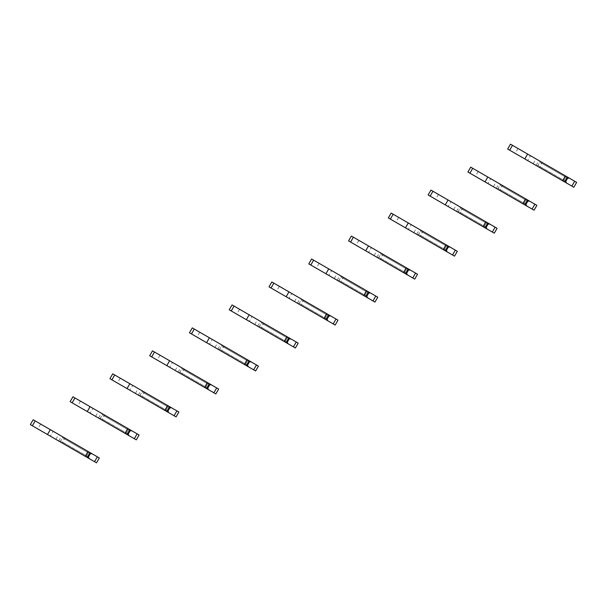 <?xml version="1.0" encoding="UTF-8"?>
<svg xmlns="http://www.w3.org/2000/svg" width="607" height="607" viewBox="0 0 607 607"><rect width="100%" height="100%" fill="white"/><g stroke="black" fill="none" stroke-linecap="round" stroke-linejoin="round"><path stroke-width="0.46" stroke-dasharray="3.04 2.28" d="M565.049 181.03L539.782 166.447L541.611 163.283L542.597 162.714L539.782 161.09L539.782 162.228L565.739 177.214L563.911 180.378L537.954 165.392L539.782 162.228M566.877 177.866L541.611 163.283M542.597 162.714L539.782 161.09M510.487 144.178L576.65 182.373M530.495 155.726L527.612 154.064L530.495 155.726L527.68 160.597L524.797 158.935M566.437 176.478L565.739 177.214M563.911 180.378L563.622 181.349L564.556 181.888M537.954 165.392L536.975 165.961L563.622 181.349M517.983 148.503L515.168 153.374L573.835 187.244M533.166 163.761L535.981 158.89M536.049 165.43L538.864 160.559M539.782 167.585L539.782 166.447M525.267 203.998L500.009 189.414L501.837 186.25L502.824 185.681L500.009 184.058L500.009 185.188L525.966 200.173L524.137 203.345L498.18 188.36L500.009 185.188M527.096 200.834L501.837 186.25M502.824 185.681L500.009 184.058M470.713 167.137L536.876 205.341M490.714 178.693L487.831 177.024L490.714 178.693L487.907 183.564L485.023 181.895M526.656 199.437L525.966 200.173M524.137 203.345L523.849 204.316L524.782 204.847M498.18 188.36L497.194 188.929L523.849 204.316M478.202 171.462L475.387 176.334L534.061 210.212M493.392 186.728L496.2 181.857M496.276 188.39L499.083 183.519M500.009 190.552L500.009 189.414M485.494 226.965L460.235 212.382L462.056 209.21L463.042 208.641L460.235 207.017L460.235 208.155L486.184 223.141L484.356 226.305L458.406 211.319L460.235 208.155M487.322 223.793L462.056 209.21M463.042 208.641L460.235 207.017M430.932 190.105L497.095 228.3M450.94 201.653L448.057 199.991L450.94 201.653L448.125 206.524L445.242 204.863M486.882 222.405L486.184 223.141M484.356 226.305L484.067 227.276L485.001 227.815M458.406 211.319L457.42 211.889L484.067 227.276M438.429 194.43L435.614 199.301L494.28 233.171M453.611 209.696L456.426 204.825M456.494 211.357L459.309 206.486M460.235 213.512L460.235 212.382M445.72 249.932L420.454 235.341L422.282 232.178L423.269 231.608L420.454 229.985L420.454 231.123L446.411 246.108L444.582 249.272L418.625 234.287L420.454 231.123M447.541 246.761L422.282 232.178M423.269 231.608L420.454 229.985M391.158 213.072L457.321 251.268M411.167 224.62L408.283 222.959L411.167 224.62L408.352 229.492L405.468 227.83M447.109 245.372L446.411 246.108M444.582 249.272L444.294 250.243L445.227 250.782M418.625 234.287L417.639 234.856L444.294 250.243M398.647 217.397L395.832 222.268L454.506 256.139M413.837 232.656L416.645 227.784M416.721 234.325L419.528 229.454M420.454 236.48L420.454 235.341M405.939 272.892L380.68 258.309L382.509 255.145L383.487 254.576L380.68 252.952L380.68 254.09L406.629 269.068L404.801 272.24L378.851 257.254L380.68 254.09M407.767 269.728L382.509 255.145M383.487 254.576L380.68 252.952M351.377 236.032L417.54 274.235M371.385 247.588L368.502 245.918L371.385 247.588L368.57 252.459L365.687 250.79M407.327 268.34L406.629 269.068M404.801 272.24L404.512 273.211L405.446 273.749M378.851 257.254L377.865 257.823L404.512 273.211M358.874 240.357L356.059 245.236L414.733 279.106M374.056 255.623L376.871 250.752M376.939 257.285L379.754 252.413M380.68 259.447L380.68 258.309M366.165 295.859L340.899 281.276L342.727 278.105L343.714 277.536L340.899 275.912L340.899 277.05L366.856 292.035L365.027 295.199L339.07 280.222L340.899 277.05M367.994 292.695L342.727 278.105M343.714 277.536L340.899 275.912M311.603 258.999L377.766 297.195M331.612 270.547L328.728 268.886L331.612 270.547L328.797 275.419L325.913 273.757M367.554 291.299L366.856 292.035M365.027 295.199L364.739 296.17L365.672 296.709M339.07 280.222L338.084 280.783L364.739 296.17M319.092 263.324L316.285 268.195L374.951 302.074M334.282 278.59L337.09 273.719M337.166 280.252L339.973 275.381M340.899 282.407L340.899 281.276M326.384 318.827L301.125 304.236L302.954 301.072L303.932 300.503L301.125 298.879L301.125 300.017L327.074 315.003L325.246 318.167L299.297 303.181L301.125 300.017M328.212 315.655L302.954 301.072M303.932 300.503L301.125 298.879M271.822 281.967L337.985 320.162M291.83 293.515L288.947 291.853L291.83 293.515L289.015 298.386L286.14 296.724M327.772 314.267L327.074 315.003M325.246 318.167L324.957 319.138L325.891 319.677M299.297 303.181L298.31 303.75L324.957 319.138M279.319 286.292L276.504 291.163L335.178 325.033M294.501 301.558L297.316 296.679M297.384 303.219L300.199 298.348M301.125 305.374L301.125 304.236M286.61 341.787L261.344 327.203L263.172 324.039L264.159 323.47L261.344 321.847L261.344 322.985L287.301 337.97L285.472 341.134L259.515 326.149L261.344 322.985M288.439 338.623L263.172 324.039M264.159 323.47L261.344 321.847M232.049 304.926L298.212 343.13M252.057 316.482L249.173 314.813L252.057 316.482L249.242 321.353L246.359 319.684M287.999 337.234L287.301 337.97M285.472 341.134L285.184 342.105L286.117 342.644M259.515 326.149L258.536 326.718L285.184 342.105M239.537 309.259L236.73 314.13L295.397 348.001M254.728 324.517L257.543 319.646M257.611 326.187L260.426 321.315M261.344 328.341L261.344 327.203M246.829 364.754L221.57 350.171L223.399 346.999L224.385 346.438L221.57 344.806L221.57 345.944L247.527 360.93L245.698 364.101L219.742 349.116L221.57 345.944M248.658 361.59L223.399 346.999M224.385 346.438L221.57 344.806M192.267 327.894L258.43 366.097M212.275 339.442L209.392 337.78L212.275 339.442L209.468 344.321L206.585 342.652M248.217 360.194L247.527 360.93M245.698 364.101L245.41 365.065L246.336 365.604M219.742 349.116L218.755 349.685L245.41 365.065M199.764 332.219L196.949 337.09L255.623 370.968M214.946 347.485L217.761 342.614M217.83 349.146L220.645 344.275M221.57 351.309L221.57 350.171M207.055 387.721L181.789 373.13L183.618 369.967L184.604 369.397L181.789 367.774L181.789 368.912L207.746 383.897L205.917 387.061L179.96 372.076L181.789 368.912M208.884 384.55L183.618 369.967M184.604 369.397L181.789 367.774M152.494 350.861L218.657 389.057M172.502 362.409L169.619 360.748L172.502 362.409L169.687 367.281L166.804 365.619M208.444 383.161L207.746 383.897M205.917 387.061L205.629 388.032L206.562 388.571M179.96 372.076L178.982 372.645L205.629 388.032M159.982 355.186L157.175 360.057L215.842 393.928M175.173 370.452L177.988 365.581M178.056 372.114L180.871 367.243M181.789 374.269L181.789 373.13M167.274 410.681L142.015 396.098L143.844 392.934L144.83 392.365L142.015 390.741L142.015 391.879L167.972 406.865L166.143 410.029L140.187 395.043L142.015 391.879M169.103 407.517L143.844 392.934M144.83 392.365L142.015 390.741M112.72 373.829L178.883 412.024M132.721 385.377L129.837 383.715L132.721 385.377L129.913 390.248L127.03 388.586M168.663 406.129L167.972 406.865M166.143 410.029L165.855 411L166.788 411.538M140.187 395.043L139.2 395.612L165.855 411M120.209 378.153L117.394 383.025L176.068 416.895M135.399 393.412L138.206 388.541M138.282 395.081L141.09 390.21M142.015 397.236L142.015 396.098M127.5 433.648L102.242 419.065L104.063 415.901L105.049 415.332L102.242 413.708L102.242 414.839L128.191 429.824L126.362 432.996L100.413 418.011L102.242 414.839M129.329 430.484L104.063 415.901M105.049 415.332L102.242 413.708M72.939 396.788L139.102 434.991M92.947 408.344L90.064 406.675L92.947 408.344L90.132 413.215L87.249 411.546M128.889 429.088L128.191 429.824M126.362 432.996L126.074 433.967L127.007 434.498M100.413 418.011L99.427 418.58L126.074 433.967M80.435 401.113L77.62 405.984L136.287 439.863M95.618 416.379L98.433 411.508M98.501 418.041L101.316 413.17M102.242 420.203L102.242 419.065M87.727 456.616L62.46 442.033L64.289 438.861L65.275 438.292L62.46 436.668L62.46 437.806L88.417 452.792L86.589 455.956L60.632 440.97L62.46 437.806M89.548 453.444L64.289 438.861M65.275 438.292L62.46 436.668M33.165 419.756L99.328 457.951M53.166 431.304L50.29 429.642L53.166 431.304L50.358 436.175L47.475 434.513M89.108 452.056L88.417 452.792M86.589 455.956L86.3 456.927L87.233 457.466M60.632 440.97L59.645 441.539L86.3 456.927M40.654 424.081L37.839 428.952L96.513 462.822M55.844 439.347L58.651 434.475M58.727 441.008L61.535 436.137M62.46 443.163L62.46 442.033"/><path stroke-width="0.91" d="M571.87 186.106L574.685 181.235L576.65 182.373L573.835 187.244L566.437 182.973L565.739 181.432L567.568 178.268L569.252 178.101L512.498 145.331L510.487 144.178L507.672 149.049L515.168 153.374M574.685 181.235L569.252 178.101M565.739 181.432L565.049 181.03M567.568 178.268L566.877 177.866M527.612 154.064L524.797 158.935L564.556 181.888L567.37 177.016M566.437 182.973L536.975 165.961M527.68 160.597L507.672 149.049M562.59 180.749L565.398 175.878M532.089 209.074L534.904 204.202L536.876 205.341L534.061 210.212L526.656 205.94L525.966 204.4L527.794 201.228L529.471 201.069L527.589 199.976L470.713 167.137L467.898 172.009L475.387 176.334M534.904 204.202L529.471 201.069M525.966 204.4L525.267 203.998M527.794 201.228L527.096 200.834M487.831 177.024L485.023 181.895L522.809 203.717L524.782 204.847L527.589 199.976M526.656 205.94L497.194 188.929M487.907 183.564L467.898 172.009M522.809 203.717L525.624 198.846M492.315 232.041L495.13 227.17L497.095 228.3L494.28 233.171L492.315 232.041L486.882 228.9L486.184 227.359L488.013 224.195L489.697 224.029L430.932 190.105L428.117 194.976L435.614 199.301M495.13 227.17L489.697 224.029M486.184 227.359L485.494 226.965M488.013 224.195L487.322 223.793M448.057 199.991L445.242 204.863L485.001 227.815L487.816 222.944M486.882 228.9L457.42 211.889M448.125 206.524L428.117 194.976M483.035 226.677L485.843 221.805M452.534 255.001L455.349 250.13L457.321 251.268L454.506 256.139L452.534 255.001L447.109 251.867L446.411 250.327L448.239 247.163L449.916 246.996L393.161 214.225L391.158 213.072L388.343 217.943L395.832 222.268M455.349 250.13L449.916 246.996M446.411 250.327L445.72 249.932M448.239 247.163L447.541 246.761M408.283 222.959L405.468 227.83L445.227 250.782L448.034 245.911M447.109 251.867L417.639 234.856M408.352 229.492L388.343 217.943M443.254 249.644L446.069 244.773M412.76 277.968L415.575 273.097L417.54 274.235L414.733 279.106L407.327 274.834L406.629 273.294L408.458 270.13L410.142 269.963L351.377 236.032L348.57 240.903L356.059 245.236M415.575 273.097L410.142 269.963M406.629 273.294L405.939 272.892M408.458 270.13L407.767 269.728M368.502 245.918L365.687 250.79L405.446 273.749L408.261 268.871M407.327 274.834L377.865 257.823M368.57 252.459L348.57 240.903M403.48 272.611L406.288 267.74M372.986 300.935L375.794 296.064L377.766 297.195L374.951 302.074L367.554 297.794L366.856 296.262L368.684 293.09L370.361 292.923L311.603 258.999L308.788 263.87L316.285 268.195M375.794 296.064L370.361 292.923M366.856 296.262L366.165 295.859M368.684 293.09L367.994 292.695M328.728 268.886L325.913 273.757L365.672 296.709L368.479 291.838M367.554 297.794L338.084 280.783M328.797 275.419L308.788 263.87M363.699 295.571L366.514 290.7M333.205 323.895L336.02 319.024L337.985 320.162L335.178 325.033L327.772 320.762L327.074 319.221L328.903 316.057L330.587 315.89L271.822 281.967L269.015 286.838L276.504 291.163M336.02 319.024L330.587 315.89M327.074 319.221L326.384 318.827M328.903 316.057L328.212 315.655M288.947 291.853L286.14 296.724L325.891 319.677L328.706 314.805M327.772 320.762L298.31 303.75M289.015 298.386L269.015 286.838M323.926 318.538L326.741 313.667M293.431 346.863L296.239 341.991L298.212 343.13L295.397 348.001L287.999 343.729L287.301 342.189L289.129 339.025L290.806 338.858L232.049 304.926L229.234 309.805L236.73 314.13M296.239 341.991L290.806 338.858M287.301 342.189L286.61 341.787M289.129 339.025L288.439 338.623M249.173 314.813L246.359 319.684L284.144 341.506L286.117 342.644L288.932 337.773M287.999 343.729L258.536 326.718M249.242 321.353L229.234 309.805M284.144 341.506L286.959 336.635M253.65 369.83L256.465 364.959L258.43 366.097L255.623 370.968L248.217 366.689L247.527 365.156L249.348 361.984L251.032 361.818L247.186 359.594L192.267 327.894L189.46 332.765L196.949 337.09M256.465 364.959L251.032 361.818M247.527 365.156L246.829 364.754M249.348 361.984L248.658 361.59M209.392 337.78L206.585 342.652L244.371 364.473L246.336 365.604L249.151 360.733M248.217 366.689L218.755 349.685M209.468 344.321L189.46 332.765M244.371 364.473L247.186 359.594M213.876 392.797L216.684 387.919L218.657 389.057L215.842 393.928L213.876 392.797L208.444 389.656L207.746 388.116L209.574 384.952L211.259 384.785L152.494 350.861L149.679 355.732L157.175 360.057M216.684 387.919L211.259 384.785M207.746 388.116L207.055 387.721M209.574 384.952L208.884 384.55M169.619 360.748L166.804 365.619L204.589 387.433L206.562 388.571L209.377 383.7M208.444 389.656L178.982 372.645M169.687 367.281L149.679 355.732M204.589 387.433L207.404 382.562M174.095 415.757L176.91 410.886L178.883 412.024L176.068 416.895L168.663 412.623L167.972 411.083L169.801 407.919L171.478 407.752L114.723 374.982L112.72 373.829L109.905 378.7L117.394 383.025M176.91 410.886L171.478 407.752M167.972 411.083L167.274 410.681M169.801 407.919L169.103 407.517M129.837 383.715L127.03 388.586L164.816 410.4L166.788 411.538L169.596 406.667M168.663 412.623L139.2 395.612M129.913 390.248L109.905 378.7M164.816 410.4L167.631 405.529M134.322 438.724L137.136 433.853L139.102 434.991L136.287 439.863L128.889 435.591L128.191 434.051L130.019 430.879L131.704 430.72L129.822 429.627L72.939 396.788L70.124 401.659L77.62 405.984M137.136 433.853L131.704 430.72M128.191 434.051L127.5 433.648M130.019 430.879L129.329 430.484M90.064 406.675L87.249 411.546L125.042 433.368L127.007 434.498L129.822 429.627M128.889 435.591L99.427 418.58M90.132 413.215L70.124 401.659M125.042 433.368L127.849 428.496M94.54 461.692L97.355 456.821L99.328 457.951L96.513 462.822L94.54 461.692L89.108 458.551L88.417 457.01L90.246 453.846L91.923 453.679L33.165 419.756L30.35 424.627L37.839 428.952M97.355 456.821L91.923 453.679M88.417 457.01L87.727 456.616M90.246 453.846L89.548 453.444M50.29 429.642L47.475 434.513L87.233 457.466L90.041 452.594M89.108 458.551L59.645 441.539M50.358 436.175L30.35 424.627M85.261 456.327L88.076 451.456M509.683 150.202L512.498 145.331M469.909 173.17L472.716 168.298M430.128 196.137L432.943 191.266M390.354 219.097L393.161 214.225M350.573 242.064L353.388 237.193M310.799 265.031L313.607 260.16M271.018 287.999L273.833 283.128M231.244 310.959L234.059 306.087M191.463 333.926L194.278 329.055M151.689 356.893L154.504 352.022M111.908 379.853L114.723 374.982M72.134 402.82L74.949 397.949M32.361 425.788L35.168 420.917"/></g></svg>
